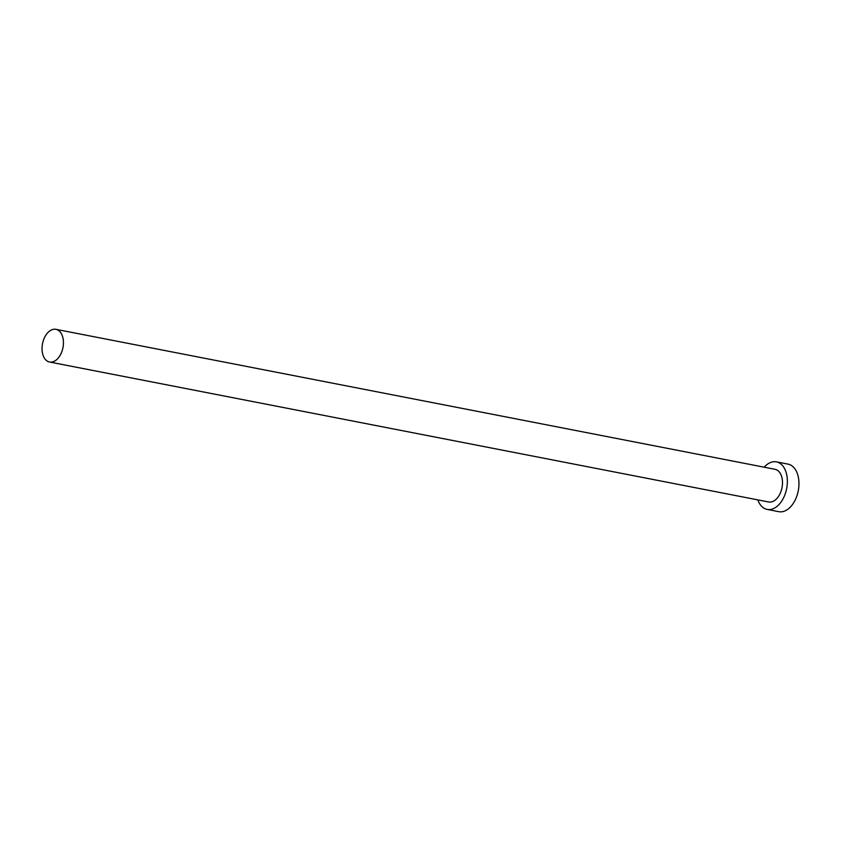<?xml version="1.0" encoding="UTF-8"?>
<svg xmlns="http://www.w3.org/2000/svg" width="841" height="841" viewBox="0 0 841 841"><rect width="100%" height="100%" fill="white"/><g stroke="black" fill="none" stroke-linecap="round" stroke-linejoin="round"><path stroke-width="1.26" d="M50.565 330.408A16.652 10.407 -79 0 0 42.05 347.838A16.652 10.407 -79 0 0 49.556 362.019A16.652 10.407 -79 0 0 54.917 360.936A16.652 10.407 -79 0 0 63.432 343.506A16.652 10.407 -79 0 0 55.927 329.325A16.652 10.407 -79 0 0 50.565 330.408M49.556 362.019L768.621 501.982A16.652 10.407 -79 0 0 773.972 500.9A16.652 10.407 -79 0 0 782.487 483.47A16.652 10.407 -79 0 0 774.982 469.289L55.927 329.325M757.825 499.89A24.221 15.149 -79 0 0 767.171 509.415A24.221 15.149 -79 0 0 774.96 507.838A24.221 15.149 -79 0 0 787.355 482.492A24.221 15.149 -79 0 0 776.432 461.867A24.221 15.149 -79 0 0 768.642 463.444A24.221 15.149 -79 0 0 764.185 467.197M767.171 509.415L778.766 511.675A24.221 15.149 -79 0 0 786.556 510.098A24.221 15.149 -79 0 0 798.95 484.742A24.221 15.149 -79 0 0 788.028 464.116L776.432 461.867"/></g></svg>

